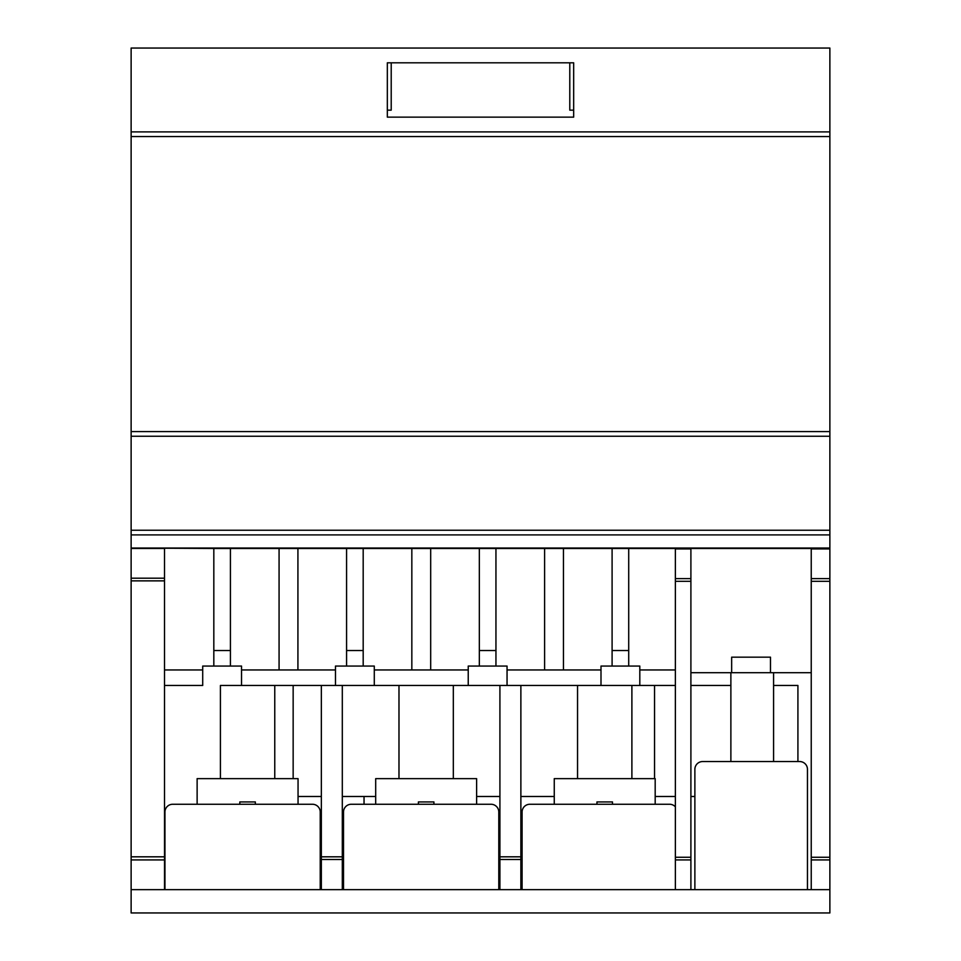 <?xml version="1.0" encoding="UTF-8"?>
<svg xmlns="http://www.w3.org/2000/svg" width="961" height="961" viewBox="0 0 961 961"><rect width="100%" height="100%" fill="white"/><g stroke="black" fill="none" stroke-linecap="round" stroke-linejoin="round"><path stroke-width="1.44" d="M131.128 136.558L829.872 136.558L829.872 48.05L131.128 48.05L131.128 912.95L829.872 912.95L829.872 889.658L520.874 889.658L520.874 685.469L220.417 685.469L220.417 778.638M829.872 136.558L829.872 548.034L131.128 548.034L213.822 548.479L213.822 650.537L230.424 650.537L230.424 548.479L346.573 548.479L346.573 650.537L363.186 650.537L363.186 548.479L479.335 548.479L479.335 650.537L495.948 650.537L495.948 548.479L612.097 548.479L612.097 650.537L628.71 650.537L628.71 548.479L675.367 548.479L675.367 889.658M573.669 62.801L387.331 62.801L387.331 117.146L573.669 117.146L573.669 62.801M829.872 431.585L131.128 431.585M829.872 534.905L131.128 534.905M573.669 110.155L569.789 110.155L569.789 62.801M387.331 110.155L391.211 110.155L391.211 62.801M773.581 685.469L797.918 685.469L797.918 761.556L773.581 761.556L773.581 672.7M811.24 672.7L690.899 672.7M690.899 796.489L694.875 796.489L694.875 769.317A7.76 7.76 0 0 1 702.647 761.556L730.877 761.556L730.877 672.7M655.186 804.261L655.186 778.638L554.257 778.638L554.257 804.261M596.961 804.261L596.961 801.93L612.481 801.93L612.481 804.261M476.62 804.261L476.62 778.638L375.691 778.638L375.691 804.261M418.395 804.261L418.395 801.93L433.916 801.93L433.916 804.261M298.054 804.261L298.054 778.638L197.125 778.638L197.125 804.261M239.818 804.261L239.818 801.93L255.35 801.93L255.35 804.261M321.346 796.489L298.054 796.489L298.054 778.638M631.894 778.638L631.894 685.469L520.874 685.469M577.549 778.638L577.549 685.469M453.328 778.638L453.328 685.469M398.983 778.638L398.983 685.469M274.762 778.638L274.762 685.469M690.899 685.469L730.877 685.469M675.367 685.469L631.894 685.469M829.872 548.034L829.872 889.658M675.367 548.479L690.899 548.479L690.899 889.658M690.899 548.479L811.24 548.479L811.24 889.658M639.81 685.469L639.81 666.057L600.997 666.057L600.997 669.949L507.048 669.949L507.048 666.057L468.235 666.057L468.235 669.949L374.285 669.949L374.285 666.057L335.473 666.057L335.473 669.949L241.535 669.949L241.535 666.057L202.711 666.057L202.711 669.949L164.511 669.949M639.81 669.949L675.367 669.949M600.997 685.469L600.997 669.949M507.048 669.949L507.048 685.469M468.235 685.469L468.235 669.949M374.285 669.949L374.285 685.469M335.473 685.469L335.473 669.949M241.535 685.469L241.535 669.949M202.711 669.949L202.711 685.469L164.511 685.469M293.153 778.638L293.153 685.469M520.874 889.658L342.308 889.658L342.308 685.469M342.308 889.658L321.346 889.658L321.346 685.469M499.912 889.658L499.912 685.469M321.346 889.658L164.511 889.658L164.511 548.467L131.128 548.467M230.424 548.479L213.822 548.479M363.186 548.479L346.573 548.479M495.948 548.479L479.335 548.479M628.71 548.479L612.097 548.479M811.24 548.479L829.872 548.479M164.511 856.816L131.128 856.816M164.511 859.927L131.128 859.927M164.511 889.658L131.128 889.658M230.424 650.537L230.424 666.057M213.822 666.057L213.822 650.537M363.186 650.537L363.186 666.057M346.573 666.057L346.573 650.537M495.948 650.537L495.948 666.057M479.335 666.057L479.335 650.537M628.71 650.537L628.71 666.057M612.097 666.057L612.097 650.537M279.074 669.949L279.074 548.479M297.922 548.479L297.922 669.949M411.837 669.949L411.837 548.479M430.684 548.479L430.684 669.949M544.599 669.949L544.599 548.479M563.446 548.479L563.446 669.949M770.482 672.7L770.482 657.168L731.657 657.168L731.657 672.7M255.35 801.93L239.818 801.93M433.916 801.93L418.395 801.93M612.481 801.93L596.961 801.93M654.537 778.638L654.537 685.469M375.691 796.489L342.308 796.489M675.367 796.489L655.186 796.489M554.257 796.489L520.874 796.489M499.912 796.489L476.62 796.489M164.944 889.658L164.944 812.021A7.76 7.76 0 0 1 172.716 804.261L312.457 804.261A7.76 7.76 0 0 1 320.229 812.021L320.229 889.658M702.647 761.556L799.696 761.556A7.76 7.76 0 0 1 807.456 769.317L807.456 889.658M694.875 889.658L694.875 769.317M343.509 889.658L343.509 812.021A7.76 7.76 0 0 1 351.282 804.261L491.023 804.261A7.76 7.76 0 0 1 498.795 812.021L498.795 889.658M522.087 889.658L522.087 812.021A7.76 7.76 0 0 1 529.847 804.261L669.589 804.261A7.76 7.76 0 0 1 675.367 806.832M364.039 796.489L364.039 804.261M829.872 131.897L131.128 131.897M829.872 436.234L131.128 436.234M829.872 530.244L131.128 530.244M342.308 856.816L321.346 856.816M342.308 859.494L321.346 859.494M520.874 856.816L499.912 856.816M520.874 859.494L499.912 859.494M675.367 859.927L690.899 859.927M675.367 857.26L690.899 857.26M675.367 581.309L690.899 581.309M675.367 578.63L690.899 578.63M675.367 548.911L690.899 548.911M811.24 859.927L829.872 859.927M811.24 857.26L829.872 857.26M811.24 581.309L829.872 581.309M811.24 578.63L829.872 578.63M811.24 548.911L829.872 548.911M164.511 578.198L131.128 578.198M164.511 580.864L131.128 580.864"/></g></svg>
